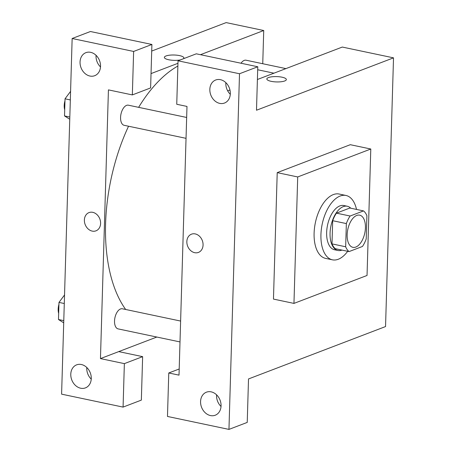 <?xml version="1.0" encoding="UTF-8"?>
<svg xmlns="http://www.w3.org/2000/svg" width="452" height="452" viewBox="0 0 452 452"><rect width="100%" height="100%" fill="white"/><g stroke="black" fill="none" stroke-linecap="round" stroke-linejoin="round"><path stroke-width="0.68" d="M355.814 247.052A16.441 8.684 -78.1 0 1 352.893 247.334A16.441 8.684 -78.1 0 1 347.791 229.458A16.441 8.684 -78.1 0 1 359.673 215.158A16.441 8.684 -78.1 0 1 365.222 230.384A16.441 8.684 -78.1 0 1 355.814 247.052M366.216 238.91L366.905 215.723A22.08 11.662 -78.1 0 0 363.515 210.903L350.114 216.022A22.08 11.662 -78.1 0 0 346.351 223.582L345.661 246.769A22.08 11.662 -78.1 0 0 349.057 251.589L362.459 246.464A22.08 11.662 -78.1 0 0 366.216 238.91M346.351 223.582L332.689 220.7L332 243.888L345.661 246.769M332 243.888A22.08 11.662 -78.1 0 0 335.395 248.713L349.057 251.589M332.689 220.7A22.08 11.662 -78.1 0 1 336.452 213.146L350.114 216.022M363.515 210.903L349.854 208.022L336.452 213.146M350.803 208.225A22.606 11.938 101.9 0 0 347.283 206.248A22.606 11.938 101.9 0 0 330.062 233.17A22.606 11.938 101.9 0 0 337.96 250.487A22.606 11.938 101.9 0 0 341.983 250.097M337.96 250.487L334.548 249.77A22.606 11.938 -78.1 0 1 326.649 232.447A22.606 11.938 -78.1 0 1 343.865 205.524L347.283 206.248M347.701 251.301A32.883 17.368 -78.1 0 1 338.271 259.262A32.883 17.368 -78.1 0 1 332.429 259.827A32.883 17.368 -78.1 0 1 322.214 224.068A32.883 17.368 -78.1 0 1 345.983 195.473A32.883 17.368 -78.1 0 1 356.521 209.429M332.429 259.827L325.598 258.386A32.883 17.368 -78.1 0 1 315.383 222.627A32.883 17.368 -78.1 0 1 339.153 194.032L345.983 195.473M367.041 275.466L293.958 303.405L297.71 176.952L370.793 149.013L367.041 275.466M293.958 303.405L273.466 299.088L277.217 172.636L350.3 144.696L370.793 149.013M239.509 73.749L228.955 429.4L247.227 422.417L248.515 378.945L385.545 326.564L393.517 57.85L256.493 110.231L257.781 66.766L239.509 73.749L178.031 60.8L196.304 53.816L257.781 66.766M225.853 82.659A12.334 9.91 -110.9 0 0 230.294 94.287M220.435 79.671A12.334 9.91 -110.9 0 0 215.677 80.01A12.334 9.91 -110.9 0 0 210.824 95.067A12.334 9.91 -110.9 0 0 224.486 103.045A12.334 9.91 -110.9 0 0 230.119 90.818A12.334 9.91 -110.9 0 0 220.435 79.671M179.195 368.996L168.765 372.979L179.015 375.137L186.987 106.429L176.743 104.271L178.031 60.8M216.587 394.839A12.334 9.91 -110.9 0 0 221.034 406.467M210.462 415.563A12.334 9.91 -110.9 0 0 215.22 415.23A12.334 9.91 -110.9 0 0 220.073 400.167A12.334 9.91 -110.9 0 0 206.411 392.189A12.334 9.91 -110.9 0 0 200.778 404.421A12.334 9.91 -110.9 0 0 210.462 415.563M168.765 372.979L167.477 416.45L228.955 429.4M277.217 172.636L297.71 176.952M286.348 79.552A9.763 2.672 1.7 0 0 282.014 77.19A9.763 2.672 -178.3 0 1 286.348 79.552A9.763 2.672 -178.3 0 1 276.511 81.931A9.763 2.672 -178.3 0 1 266.833 78.97A9.763 2.672 -178.3 0 1 272.031 76.772A9.763 2.672 -178.3 0 1 282.014 77.19A9.763 2.672 1.7 0 0 272.031 76.778A9.763 2.672 1.7 0 0 266.833 78.976M257.403 79.507L342.288 47.059L393.517 57.85M229.955 90.004L227.695 90.863M191.473 234.181A9.763 7.848 -110.9 0 0 187.009 243.865A9.763 7.848 -110.9 0 0 194.676 252.685A9.763 7.848 69.1 0 1 187.009 243.865A9.763 7.848 69.1 0 1 191.467 234.181A9.763 7.848 69.1 0 1 202.287 240.498A9.763 7.848 69.1 0 1 198.439 252.419A9.763 7.848 69.1 0 1 194.676 252.685A9.763 7.848 -110.9 0 0 198.445 252.419M125.667 309.479A137.696 72.715 -78.1 0 1 105.587 223.802A137.696 72.715 -78.1 0 1 128.549 126.227M138.628 107.344A137.696 72.715 -78.1 0 1 177.879 66.026M186.043 138.335L124.164 125.306A10.277 5.424 -78.1 0 1 120.571 117.43A10.277 5.424 -78.1 0 1 128.402 105.192L186.659 117.463M179.998 341.927L118.125 328.892A10.277 5.424 -78.1 0 1 114.531 321.022A10.277 5.424 -78.1 0 1 122.356 308.784L180.619 321.056M241.035 63.24A10.277 5.424 -78.1 0 1 246.063 60.212L285.918 68.608M100.457 358.594L108.429 89.88L132.34 94.914L133.628 51.449L72.15 38.499L61.596 394.15L123.074 407.099L124.362 363.628L100.457 358.594L156.821 337.045M262.742 63.726L263.731 30.516L200.473 54.692M177.958 63.303L151.036 73.591M89.004 212.598A9.763 7.848 -110.9 0 0 84.541 222.282A9.763 7.848 -110.9 0 0 92.214 231.102A9.763 7.848 69.1 0 1 84.541 222.282A9.763 7.848 69.1 0 1 89.004 212.598A9.763 7.848 69.1 0 1 99.819 218.915A9.763 7.848 69.1 0 1 95.977 230.836A9.763 7.848 69.1 0 1 92.208 231.102A9.763 7.848 -110.9 0 0 95.977 230.836M89.937 76.043A12.334 9.91 69.1 0 1 80.253 64.902A12.334 9.91 69.1 0 1 85.886 52.669A12.334 9.91 69.1 0 1 99.547 60.647A12.334 9.91 69.1 0 1 94.694 75.704A12.334 9.91 69.1 0 1 89.937 76.043M80.671 388.223A12.334 9.91 69.1 0 1 70.987 377.081A12.334 9.91 69.1 0 1 76.62 364.854A12.334 9.91 69.1 0 1 90.281 372.832A12.334 9.91 69.1 0 1 85.428 387.889A12.334 9.91 69.1 0 1 80.671 388.223M96.061 55.319A12.334 9.91 -110.9 0 0 100.508 66.947M86.795 367.499A12.334 9.91 -110.9 0 0 91.242 379.126M118.723 351.611L142.634 356.645L141.346 400.116L123.074 407.099M142.634 356.645L124.362 363.628M132.34 94.914L150.612 87.931L151.9 44.465L90.423 31.516L72.15 38.499M151.9 44.465L133.628 51.449M263.731 30.516L226.158 22.6L151.702 51.059M180.382 59.901A9.763 2.672 -178.3 0 1 169.958 59.98A9.763 2.672 -178.3 0 1 164.364 57.387A9.763 2.672 -178.3 0 1 169.562 55.189A9.763 2.672 -178.3 0 1 179.551 55.607A9.763 2.672 -178.3 0 1 183.885 57.969A9.763 2.672 -178.3 0 1 183.439 58.732M183.885 57.969A9.763 2.672 1.7 0 0 179.551 55.607A9.763 2.672 1.7 0 0 169.562 55.195A9.763 2.672 1.7 0 0 164.364 57.393M64.54 294.958L58.992 302.405L58.483 319.513L63.709 322.841M58.992 302.405L64.286 303.518M58.483 319.513L63.777 320.632M58.664 313.394A10.277 5.424 -78.1 0 1 58.929 304.428M70.58 91.372L65.031 98.813L64.523 115.927L69.755 119.249M65.031 98.813L70.326 99.932M64.523 115.927L69.817 117.04M64.704 109.802A10.277 5.424 -78.1 0 1 64.969 100.841M257.691 69.755L273.952 73.184"/></g></svg>
